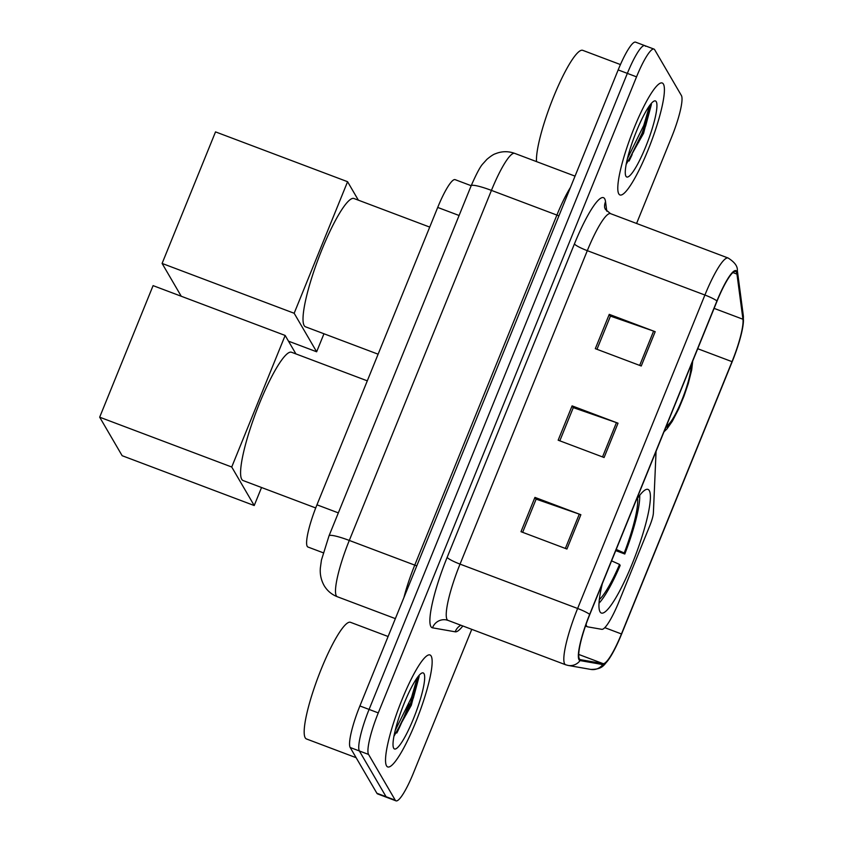 <?xml version="1.0" encoding="UTF-8"?>
<svg xmlns="http://www.w3.org/2000/svg" width="843" height="843" viewBox="0 0 843 843"><rect width="100%" height="100%" fill="white"/><g stroke="black" fill="none" stroke-linecap="round" stroke-linejoin="round"><path stroke-width="1.26" d="M586.117 624.21A37.398 6.554 110.7 0 0 586.644 626.096A37.398 6.554 110.7 0 0 587.381 626.77A37.398 6.554 110.7 0 0 587.592 626.834L601.828 629.331A37.398 6.554 110.7 0 0 619.036 601.502L649.932 525.4A12.466 2.181 110.7 0 0 653.378 513.06L656.065 451.321M602.355 583.577A66.081 11.591 110.7 0 0 600.058 611.86A66.081 11.591 110.7 0 0 601.354 613.051A66.081 11.591 110.7 0 0 633.841 559.678A66.081 11.591 110.7 0 0 649.289 490.605A66.081 11.591 110.7 0 0 647.993 489.404A66.081 11.591 110.7 0 0 636.159 500.331M323.196 552.776L307.969 547.033A37.398 6.554 -69.3 0 1 307.231 546.359A37.398 6.554 -69.3 0 1 316.957 504.82L437.707 207.431A37.398 6.554 -69.3 0 1 455.125 179.654L471.184 185.713M638.709 142.204A49.863 8.746 110.7 0 0 650.111 104.89A49.863 8.746 110.7 0 1 638.709 142.204M406.452 714.179A49.863 8.746 110.7 0 0 417.854 676.866A49.863 8.746 110.7 0 1 406.452 714.179M645.506 46.291A37.398 6.554 110.7 0 0 644.769 45.617L635.59 42.15A37.398 6.554 110.7 0 0 618.172 69.916L359.898 705.96A37.398 6.554 110.7 0 0 350.182 747.499L376.874 793.242A37.398 6.554 110.7 0 0 377.611 793.916L386.8 797.383A37.398 6.554 110.7 0 1 386.062 796.709A37.398 6.554 110.7 0 0 386.8 797.383L395.989 800.85A37.398 6.554 110.7 0 0 413.407 773.084L471.764 629.352M636.581 223.469L671.671 137.04A37.398 6.554 110.7 0 0 681.386 95.501L654.695 49.758A37.398 6.554 110.7 0 0 653.957 49.084A37.398 6.554 110.7 0 0 636.539 76.85L378.275 712.893A37.398 6.554 110.7 0 0 368.56 754.432L359.371 750.965L386.062 796.709L359.371 750.965A37.398 6.554 110.7 0 1 369.086 709.427A37.398 6.554 110.7 0 0 359.371 750.965L350.182 747.499M636.539 76.85L627.35 73.383L369.086 709.427L627.35 73.383A37.398 6.554 110.7 0 1 644.769 45.617A37.398 6.554 110.7 0 0 627.35 73.383L618.172 69.916M386.547 765.865A59.842 10.495 110.7 0 0 387.717 766.94A59.842 10.495 110.7 0 0 417.148 718.605A59.842 10.495 110.7 0 0 431.142 656.044A59.842 10.495 110.7 0 0 429.972 654.958A59.842 10.495 110.7 0 0 400.541 703.304A59.842 10.495 110.7 0 0 386.547 765.865A59.842 10.495 110.7 0 0 387.717 766.94A59.842 10.495 110.7 0 0 417.148 718.605A59.842 10.495 110.7 0 0 431.142 656.044A59.842 10.495 110.7 0 0 429.972 654.958A59.842 10.495 110.7 0 0 400.541 703.304A59.842 10.495 110.7 0 0 386.547 765.865M618.804 193.89A59.842 10.495 110.7 0 0 619.974 194.965A59.842 10.495 110.7 0 0 649.405 146.629A59.842 10.495 110.7 0 0 663.399 84.068A59.842 10.495 110.7 0 0 662.219 82.993A59.842 10.495 110.7 0 0 632.798 131.329A59.842 10.495 110.7 0 0 618.804 193.89A59.842 10.495 110.7 0 0 619.974 194.965A59.842 10.495 110.7 0 0 649.405 146.629A59.842 10.495 110.7 0 0 663.399 84.068A59.842 10.495 110.7 0 0 662.219 82.993A59.842 10.495 110.7 0 0 632.798 131.329A59.842 10.495 110.7 0 0 618.804 193.89M579.404 658.868A39.895 6.997 -69.3 0 1 589.773 614.558L717.056 301.12A39.895 6.997 -69.3 0 1 735.633 271.499A39.895 6.997 -69.3 0 1 736.961 274.112L742.946 319.244A39.895 6.997 -69.3 0 1 732.019 361.658L621.449 633.957A39.895 6.997 -69.3 0 1 603.103 663.641L580.416 659.658A39.895 6.997 -69.3 0 1 580.184 659.595A39.895 6.997 -69.3 0 1 579.404 658.868M579.036 659.784A40.896 7.176 110.7 0 0 580.068 660.585L602.756 664.569A40.896 7.176 110.7 0 0 609.626 658.088A40.896 7.176 110.7 0 0 621.565 634.147L732.135 361.858A40.896 7.176 110.7 0 0 743.052 325.208A40.896 7.176 110.7 0 0 743.326 318.38L737.351 273.248A40.896 7.176 110.7 0 0 716.94 300.93L589.668 614.368A40.896 7.176 110.7 0 0 579.036 659.784M596.981 349.297L610.458 316.104L653.61 331.109A9.968 1.38 22.1 0 1 655.19 331.689L609.257 314.355L595.316 348.675L641.249 365.999L655.19 331.689M596.97 349.297L610.385 316.283L609.257 314.355M534.936 497.391L536.064 499.319L522.649 532.333L536.137 499.13L579.289 514.146A9.968 1.38 22.1 0 1 580.869 514.715L534.936 497.391L520.995 531.701L566.928 549.035L580.869 514.715M572.091 405.873L573.219 407.801L559.815 440.815L573.293 407.622L616.454 422.628A9.968 1.38 22.1 0 1 618.024 423.197L572.091 405.873L558.161 440.194L604.094 457.517L618.024 423.197M368.56 754.432L395.251 800.176A37.398 6.554 110.7 0 0 395.989 800.85M388.107 636.507L350.467 622.303A62.34 10.927 110.7 0 0 319.813 672.661A62.34 10.927 110.7 0 0 305.229 737.825A62.34 10.927 110.7 0 0 306.452 738.953L356.125 757.688M393.934 736.308L411.31 705.285L418.95 675.886M393.702 748.247A40.643 7.123 110.7 0 0 413.428 718.805A40.643 7.123 110.7 0 0 423.987 673.662A40.643 7.123 110.7 0 0 421.774 673.083A40.643 7.123 110.7 0 0 402.174 708.436A40.643 7.123 110.7 0 0 393.544 747.92A40.643 7.123 110.7 0 0 393.702 748.247M419.161 676.371L413.376 698.015L397.253 730.818L394.145 735.244M417.317 677.593L411.553 697.33L395.209 730.47M367.295 380.836L291.499 352.248A68.568 12.023 110.7 0 0 257.779 407.633A68.568 12.023 110.7 0 0 241.751 479.319A68.568 12.023 110.7 0 0 243.09 480.552L315.704 507.95M615.748 550.605L624.8 554.02A62.34 10.927 110.7 0 0 639.721 495.294M599.025 603.177A62.34 10.927 110.7 0 0 620.153 565.463L619.563 564.441L611.586 560.858M624.8 554.02L624.21 553.008A57.103 10.011 110.7 0 0 637.571 498.224M599.341 599.552A57.103 10.011 110.7 0 0 619.563 564.441M616.222 549.415L624.21 553.008M261.53 487.517L254.217 505.537L122.151 455.705L99.674 417.19L153.089 285.629L285.155 335.451L295.925 353.912M285.155 335.451L231.73 467.011L99.674 417.19M254.217 505.537L231.73 467.011M666.518 425.578A33.657 5.901 110.7 0 0 681.713 400.52A33.657 5.901 110.7 0 0 690.986 365.314M429.719 227.094L353.934 198.495A68.568 12.023 110.7 0 0 320.214 253.891A68.568 12.023 110.7 0 0 304.175 325.567A68.568 12.023 110.7 0 0 305.524 326.81L378.117 354.197M181.256 296.262L162.098 263.438L215.523 131.887L347.579 181.709L358.359 200.17M323.965 333.765L316.641 351.784L288.485 341.162M347.579 181.709L294.165 313.259L162.098 263.438M316.641 351.784L294.165 313.259M620.437 64.563L582.713 50.327A62.34 10.927 110.7 0 0 554.726 94.089A62.34 10.927 110.7 0 0 536.496 161.603M626.191 164.332L643.567 133.32L651.196 103.91M625.959 176.271A40.643 7.123 110.7 0 0 645.685 146.83A40.643 7.123 110.7 0 0 656.244 101.687A40.643 7.123 110.7 0 0 654.031 101.107A40.643 7.123 110.7 0 0 634.431 136.461A40.643 7.123 110.7 0 0 625.791 175.945A40.643 7.123 110.7 0 0 625.959 176.271M651.418 104.395L645.633 126.039L629.51 158.842L626.402 163.268M649.563 105.617L643.81 125.354L627.466 158.505M338.338 512.881L316.957 504.82M459.087 215.492L437.707 207.431M416.8 565.843A6.238 0.864 22.1 0 1 414.756 565.126L556.896 215.081L491.437 190.392A24.932 3.456 -157.9 0 0 471.142 185.818C476.474 173.647 480.415 166.282 482.955 163.732L486.948 159.306C490.784 156.113 493.608 154.258 495.421 153.753C501.775 151.16 508.181 151.034 514.662 153.363A49.863 8.746 110.7 0 0 491.437 190.392L349.297 540.437A49.863 8.746 110.7 0 0 336.336 595.822A49.863 8.746 110.7 0 0 337.316 596.728L395.367 618.625M403.945 597.476A49.863 8.746 -69.3 0 1 414.756 565.126L349.297 540.437A24.932 3.456 -157.9 0 0 329.002 535.874L471.142 185.818M376.874 793.242L395.251 800.176M359.898 705.96L378.275 712.893M558.941 215.787A6.238 0.864 22.1 0 1 556.896 215.081A49.863 8.746 -69.3 0 1 570.448 187.452M574.42 243.933A12.466 1.728 -157.9 0 0 587.308 250.666L460.036 564.115A49.863 8.746 110.7 0 0 447.075 619.5A49.863 8.746 110.7 0 0 448.054 620.395L446.158 619.879A12.466 12.266 100 0 0 432.512 627.824A62.34 10.927 -69.3 0 1 447.148 557.371L574.42 243.933A62.34 10.927 -69.3 0 1 604.673 198.769A62.34 10.927 -69.3 0 1 605.537 201.73L606.791 211.214M610.532 213.637A49.863 8.746 110.7 0 0 587.308 250.666L704.906 295.029A49.863 8.746 -69.3 0 1 728.131 258.011L610.532 213.637L605.39 209.391L604.652 207.631A12.466 11.665 172.5 0 1 605.537 201.73M448.054 620.395L565.642 664.769A49.863 8.746 -69.3 0 1 564.662 663.862A49.863 8.746 -69.3 0 1 577.624 608.477A12.466 1.728 22.1 0 1 589.668 614.368M565.642 664.769L568.098 665.433A12.466 12.266 -80 0 0 580.068 660.585M743.326 318.38A12.466 11.665 -7.5 0 0 743.315 315.619L737.34 270.487C737.72 266.304 734.643 262.141 728.131 258.011M609.626 658.088C603.883 665.138 602.998 669.395 590.785 669.416A12.466 12.266 -80 0 0 602.756 664.569M737.351 273.248A12.466 11.665 -7.5 0 0 737.34 270.487M716.94 300.93A12.466 1.728 -157.9 0 0 704.906 295.029L577.624 608.477L460.036 564.115A12.466 1.728 -157.9 0 1 447.148 557.371M462.807 625.97A62.34 10.927 -69.3 0 1 455.199 631.807L432.512 627.824M455.199 631.807A12.466 12.266 100 0 1 460.836 625.221M732.019 361.658L697.719 348.717M742.946 319.244L714.105 308.369M736.961 274.112L732.904 272.574M603.103 663.641L578.751 654.453M621.449 633.957L604.8 627.666M616.454 422.628L602.524 456.927M579.289 514.146L565.358 548.445M653.61 331.109L639.679 365.409M396.811 733.031A49.863 8.746 110.7 0 0 409.013 703.757M407.727 711.481A51.117 8.967 110.7 0 0 418.265 676.349M665.801 427.338A35.532 6.228 110.7 0 0 681.924 400.878A35.532 6.228 110.7 0 0 691.703 363.554M629.057 161.055A49.863 8.746 110.7 0 0 632.176 154.501M639.985 139.517A51.117 8.967 110.7 0 0 650.522 104.374M587.381 626.77L585.474 626.054M337.316 596.728C331.615 594.505 327.21 590.764 324.091 585.516C321.035 579.921 319.803 574.041 320.361 567.887L321.436 560.1L329.002 535.874M514.662 153.363L575.042 176.134M743.052 325.208L743.315 315.619M568.098 665.433L590.785 669.416M653.957 49.084L644.769 45.617M692.725 361.025L691.703 369.919L688.299 383.46L683.989 396.126L678.741 408.792L672.356 421.194L667.013 428.845L663.978 431.816"/></g></svg>
